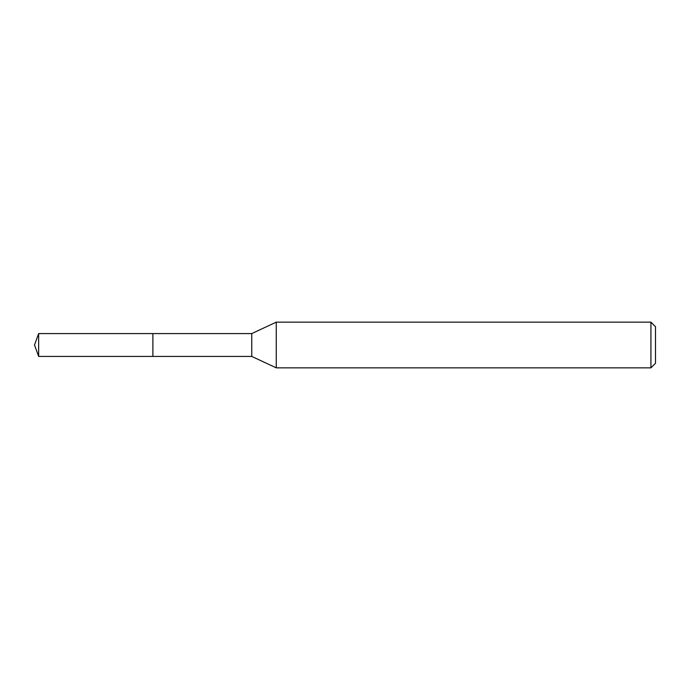 <?xml version="1.0" encoding="UTF-8"?>
<svg xmlns="http://www.w3.org/2000/svg" width="690" height="690" viewBox="0 0 690 690"><rect width="100%" height="100%" fill="white"/><g stroke="black" fill="none" stroke-linecap="round" stroke-linejoin="round"><path stroke-width="1.03" d="M152.887 333.581L38.657 333.581L38.657 356.42L152.887 356.42L152.887 333.581L152.887 356.42L251.764 356.42L251.764 333.581L152.887 333.581M38.657 356.42L34.5 345L38.657 333.581M251.764 333.581L276.259 322.152L276.259 367.848L251.764 356.42M276.259 367.848L650.929 367.848L650.929 322.152L276.259 322.152M650.929 322.152L655.5 326.724L655.5 363.276L650.929 367.848"/></g></svg>
